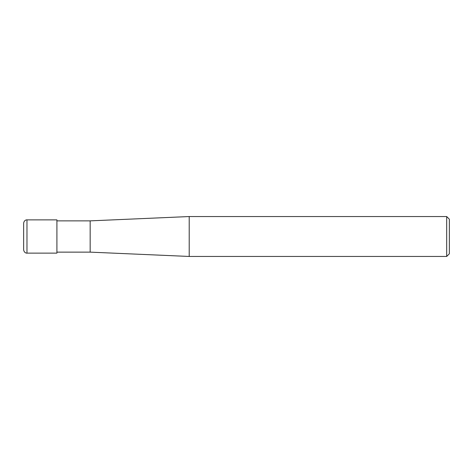 <?xml version="1.0" encoding="UTF-8"?>
<svg xmlns="http://www.w3.org/2000/svg" width="473" height="473" viewBox="0 0 473 473"><rect width="100%" height="100%" fill="white"/><g stroke="black" fill="none" stroke-linecap="round" stroke-linejoin="round"><path stroke-width="0.71" d="M446.689 216.545L446.689 256.455L189.206 256.455L189.206 216.545L446.689 216.545L449.35 219.206L449.35 253.794L446.689 256.455M56.908 252.133L90.166 252.133L90.166 220.867L90.166 252.133L189.206 256.455M26.973 219.874L56.908 219.874L56.908 253.126L26.973 253.126L26.973 219.874C26.795 219.714 24.093 219.969 23.65 223.197L23.65 236.5L23.65 223.197M23.65 236.5L23.65 249.803L23.65 236.5M56.908 220.867L90.166 220.867L189.206 216.545M26.973 253.126C26.795 253.286 24.093 253.031 23.65 249.803"/></g></svg>
